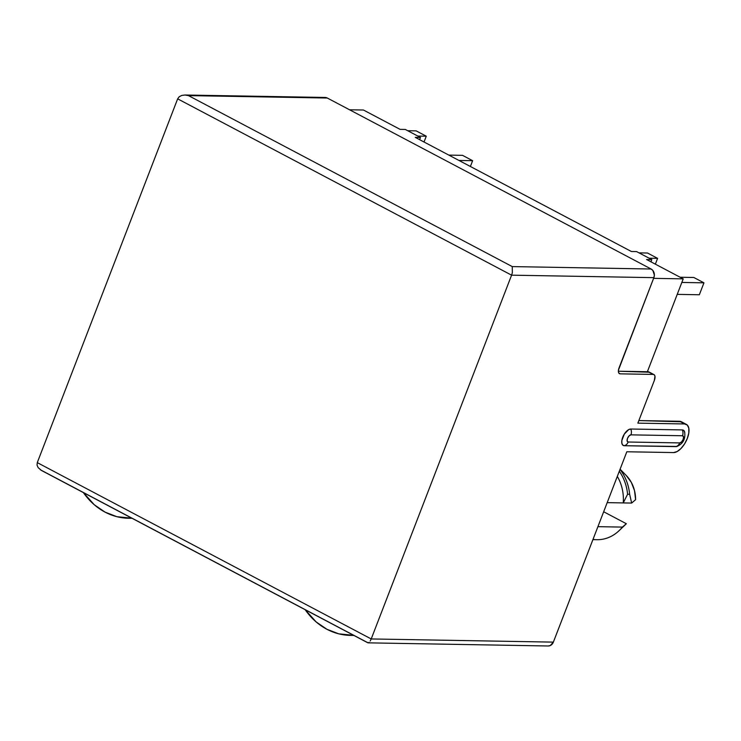 <?xml version="1.0" encoding="UTF-8"?>
<svg xmlns="http://www.w3.org/2000/svg" width="741" height="741" viewBox="0 0 741 741"><rect width="100%" height="100%" fill="white"/><g stroke="black" fill="none" stroke-linecap="round" stroke-linejoin="round"><path stroke-width="1.11" d="M637.862 423.139L654.34 380.439L637.862 423.139L684.601 423.954L687.342 425.102L688.815 428.252L688.815 432.92L687.324 438.413L684.582 443.878L681.007 448.49L677.135 451.547L673.56 452.575L626.821 451.769L553.36 642.123L626.821 451.769L673.56 452.575A15.681 7.577 -62.2 0 0 686.611 440.117A15.681 7.577 -62.2 0 0 686.407 424.398A15.681 7.577 -62.2 0 0 684.601 423.954L637.862 423.139M548.118 645.985L550.257 645.559L553.36 642.123L371.213 638.955L511.586 275.17L653.868 277.653L618.457 370.102L618.457 372.056L619.068 373.362L620.208 373.844L618.883 373.14L620.208 373.844L653.201 374.418L620.208 373.844A6.539 3.159 -62.2 0 1 619.457 373.659A6.539 3.159 -62.2 0 1 619.078 367.823L653.868 277.653L654.368 275.161L652.867 270.493L651.107 269.011L327.3 98.025L325.188 97.46L323.048 97.886M185.028 95.015L188.455 95.608L327.3 98.025A6.539 5.558 -89 0 0 325.114 97.46L185.028 95.015L181.767 95.422L179.183 96.765L181.767 95.422L185.028 95.015L188.455 95.608L512.263 266.593L512.346 272.688L512.263 266.593L651.107 269.011L512.263 266.593L188.455 95.608L327.3 98.025L651.107 269.011A6.539 5.558 -89 0 1 653.868 277.653L511.586 275.17L512.346 272.688L511.586 275.17L177.655 98.84L179.183 96.765L177.655 98.84L37.282 462.625L177.655 98.84L511.586 275.17L371.213 638.955L37.282 462.625L37.05 465.107L37.282 462.625L371.213 638.955L370.213 641.03M681.461 421.786L638.853 420.573L679.543 421.286L684.601 423.954L679.543 421.286A15.681 7.577 117.8 0 1 681.34 421.722L686.407 424.398M649.283 372.223L618.374 371.222L648.143 371.741L654.34 374.89L654.961 376.206L654.34 380.439A6.539 3.159 -62.2 0 0 653.951 374.603A6.539 3.159 -62.2 0 0 653.201 374.418L648.143 371.741A6.539 3.159 117.8 0 1 648.894 371.926L653.951 374.603M683.211 278.866L647.375 371.732L683.211 278.866L653.599 278.347L683.211 278.866L646.578 259.526L683.211 278.866M363.442 110.02L400.075 129.36L405.299 129.453L420.48 137.465L415.256 137.372L631.397 251.505L636.621 251.597L651.802 259.609L646.578 259.526L651.802 259.609L650.941 261.832L651.802 259.609L636.621 251.597L631.397 251.505L415.256 137.372L420.48 137.465L419.619 139.679L420.48 137.465L405.299 129.453L400.075 129.36L363.442 110.02L349.548 109.77L363.442 110.02M626.191 475.444L631.295 482.326L634.518 490.635L635.602 499.684L631.647 503.065L623.246 502.917L631.647 503.065L629.655 494.275L627.59 494.247L623.246 502.917L607.185 502.639L623.246 502.917A40.125 34.123 -89 0 0 617.309 476.398A40.125 34.123 91 0 1 623.246 502.917L627.59 494.247A44.173 37.569 -89 0 0 619.3 471.239A44.173 37.569 91 0 1 627.59 494.247L629.655 494.275A44.173 37.569 -89 0 0 619.995 469.442A44.173 37.569 91 0 1 629.655 494.275L631.647 503.065L635.602 499.684A32.02 27.232 -89 0 0 626.33 475.583L620.097 469.192M592.911 539.633L596.968 539.698A40.125 34.123 -89 0 0 622.375 527.092L597.913 526.666L622.375 527.092A40.125 34.123 91 0 1 619.106 530.658A40.125 34.123 91 0 1 593.013 539.365M603.665 511.753L626.33 523.72L622.375 527.092L626.33 523.72L603.665 511.753M619.106 530.658L625.478 524.572A32.02 27.232 -89 0 0 626.33 523.72M417.822 136.066L426.279 136.205L424.037 142.013L426.279 136.205L417.822 136.066M407.698 130.722L416.164 130.87L426.279 136.205L416.164 130.87L407.698 130.722M458.938 160.445L472.628 160.686L470.387 166.484L472.628 160.686L458.938 160.445M448.824 155.101L462.504 155.341L472.628 160.686L462.504 155.341L448.824 155.101M649.144 258.211L657.6 258.359L655.368 264.166L657.6 258.359L649.144 258.211M639.02 252.866L647.486 253.014L657.6 258.359L647.486 253.014L639.02 252.866M681.822 282.441L703.95 282.83L699.347 294.761L677.228 294.372L699.347 294.761L703.95 282.83L681.822 282.441M680.145 277.245L693.835 277.486L703.95 282.83L693.835 277.486L680.145 277.245M684.758 432.42L683.897 430.586L682.304 429.919L630.748 429.02L628.664 429.623L624.32 434.096L621.847 440.487L621.847 443.211L622.709 445.054L624.311 445.721L676.95 446.443M371.213 638.955L553.36 642.123A6.539 5.558 -89 0 1 548.192 645.985L368.082 642.845L40.273 469.729M684.786 432.559A9.151 4.418 117.8 0 0 682.304 429.919A6.539 5.558 91 0 1 682.489 435.754A3.918 1.899 -62.2 0 1 683.165 439.367A3.918 1.899 -62.2 0 1 679.719 442.914L681.581 441.886L683.165 439.367L683.535 436.829L682.489 435.754L630.934 434.856L629.072 435.884L627.488 438.403L627.118 440.941L628.173 442.016L679.719 442.914L628.173 442.016A6.539 5.558 91 0 1 624.311 445.721L675.857 446.619A6.539 5.558 -89 0 0 679.719 442.914A6.539 5.558 91 0 1 675.857 446.619A9.151 4.418 117.8 0 0 677.255 446.341M624.311 445.721A6.539 5.558 -89 0 0 628.173 442.016A3.918 1.899 -62.2 0 1 627.488 438.403A3.918 1.899 -62.2 0 1 630.934 434.856A6.539 5.558 -89 0 0 630.748 429.02A9.151 4.418 117.8 0 0 622.718 437.283A9.151 4.418 117.8 0 0 624.311 445.721M682.304 429.919L630.748 429.02A6.539 5.558 91 0 1 630.934 434.856L682.489 435.754A6.539 5.558 -89 0 0 682.304 429.919M131.889 518.209A70.376 59.854 91 0 1 128.601 518.265A70.376 59.854 91 0 1 83.381 492.598L94.264 504.741L105.046 512.114L116.902 516.699L131.889 518.209M353.698 635.333A70.376 59.854 91 0 1 350.41 635.389A70.376 59.854 91 0 1 305.19 609.723L316.074 621.866L326.855 629.248L338.72 633.824L353.698 635.333M37.05 465.107L38.143 467.636L41.533 470.498L367.74 642.753M367.295 642.299L368.082 642.845L369.111 642.401M676.811 446.49C683.128 443.831 685.721 438.922 684.582 431.753M128.665 518.265L132.102 518.32M350.474 635.389L353.911 635.445"/></g></svg>
